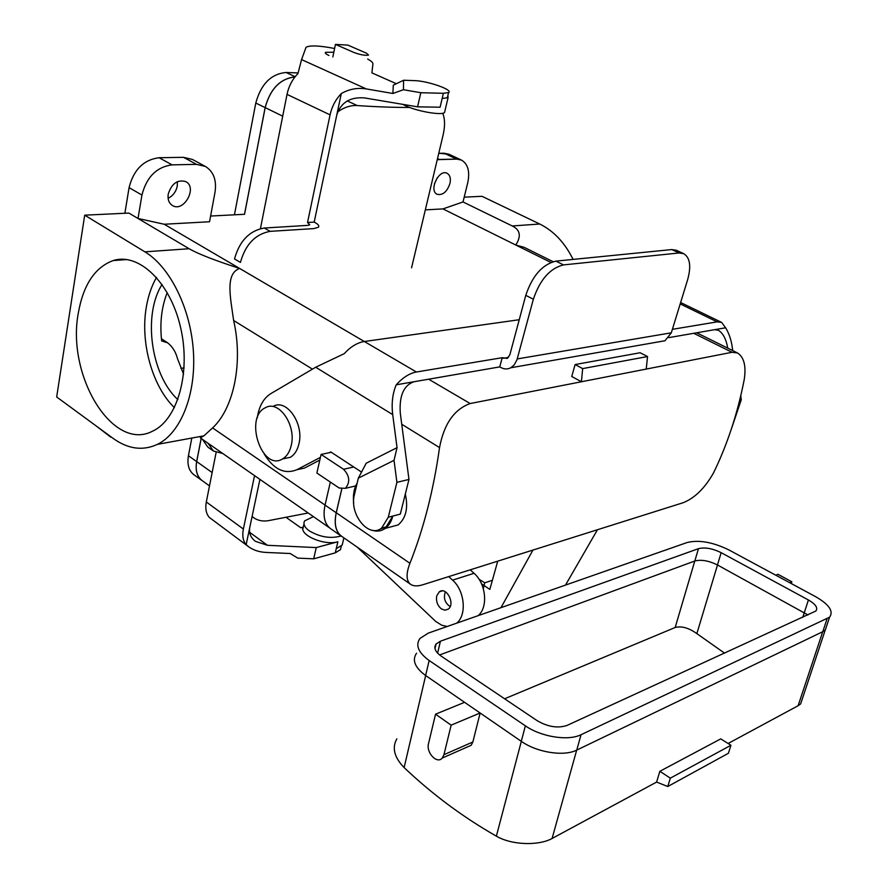 <?xml version="1.0" encoding="UTF-8"?>
<svg xmlns="http://www.w3.org/2000/svg" width="888" height="888" viewBox="0 0 888 888"><rect width="100%" height="100%" fill="white"/><g stroke="black" fill="none" stroke-linecap="round" stroke-linejoin="round"><path stroke-width="1.33" d="M341.78 489.088L336.263 512.764C333.944 523.931 335.731 531.768 341.636 536.285L410.633 584.348C413.486 586.258 417.56 586.391 422.877 584.748L532.966 550.061L500.965 607.67M336.263 512.764L409.923 563.281C405.916 573.792 406.16 580.808 410.633 584.348M341.736 489.088L336.219 512.776C333.888 523.964 335.686 531.812 341.603 536.341L342.701 537.029M409.923 563.281C423.698 528.638 433.566 490.065 439.538 447.585C443.989 423.976 454.201 409.301 470.174 403.541L732.034 352.281L737.473 352.958C744.077 357.143 746.32 366.1 744.188 379.809C737.528 413.63 727.305 444.688 713.486 472.96C704.872 488.145 694.805 498.046 683.272 502.686L597.458 529.736L565.501 585.081M445.376 591.808C443.245 597.957 444.833 602.885 450.149 606.582C444.833 602.885 443.245 597.957 445.376 591.808M646.242 369.075L647.519 356.554L640.159 352.747L575.135 364.546L571.728 376.468L581.429 381.762L582.65 368.598L647.519 356.554M481.518 583.816L489.832 589.399L497.724 561.161M582.65 368.598L575.135 364.546M321.079 454.434L316.883 473.038L339.194 488.023L345.388 488.333C350.36 482.24 349.75 475.879 343.556 469.275L321.079 454.434L331.302 452.281M330.336 482.073L325.041 505.106C322.766 516.25 324.597 524.098 330.558 528.649L341.603 536.341M791.286 583.56L791.852 581.795L777.944 574.303L775.768 575.191M791.852 581.795L789.687 582.706M425.663 675.546L404.118 767.576C394.216 757.32 391.808 747.729 396.881 738.805M451.148 725.163L435.553 714.185L428.527 743.567C425.896 752.613 437.085 764.501 442.257 758.052L443.945 754.689L451.148 725.163L480.097 712.986L425.63 675.524C414.874 667.554 411.854 660.117 416.55 653.224M687.179 542.501C698.945 539.671 712.82 542.124 728.77 549.861L815.706 596.725C829.203 604.539 833.821 611.355 829.581 617.182L581.041 734.709C568.242 741.203 541.169 736.929 525.374 725.829L429.148 660.505C418.326 652.602 415.262 645.254 419.946 638.472L428.271 633.111L687.179 542.501M504.606 698.778L675.18 627.483C681.562 625.829 688.788 627.872 696.858 633.621L724.597 653.168M728.116 743.489L798.123 705.716L800.643 703.907L802.208 699.189M825.363 629.847L827.005 624.919M656.609 782.073L667.765 786.524L670.318 778.154L659.862 771.284L656.609 782.073L552.103 838.461C539.183 845.776 512.054 845.398 496.37 836.152L521.323 741.347M404.118 767.576C432.223 794.249 462.97 817.115 496.37 836.152M667.765 786.524L728.404 753.268L730.946 745.265L720.756 738.883L659.862 771.284M480.131 713.009L472.871 741.98L471.184 745.287L442.257 758.052M467.221 747.03L471.184 745.287M479.054 579.276L484.737 582.817L483.316 588.677M670.318 778.154L730.946 745.265M435.553 714.185L464.591 702.319M484.737 582.817L492.374 580.308M827.039 624.797L825.318 629.969L822.788 631.69L576.756 750.094C563.969 756.72 536.996 752.502 521.289 741.325L480.097 712.986M440.437 641.203L698.456 548.662C704.861 547.086 712.431 548.418 721.167 552.669L808.413 599.977C815.672 604.217 818.159 607.892 815.872 611.011L567.066 725.418C557.853 728.504 547.863 726.906 537.085 720.623L441.125 656.088C435.164 651.781 433.488 647.763 436.075 644.033L440.437 641.203L437.618 653.168M439.571 654.956L694.827 560.994C701.231 559.373 708.779 560.694 717.471 564.968L807.947 614.94M732.711 350.594L732.522 349.04C731.468 340.559 729.159 333.477 725.607 327.783L668.819 337.618M725.607 327.783L721.6 322.388L717.149 321.867L672.394 329.326M727.76 348.151C726.106 338.939 722.943 332.978 718.292 330.258L714.662 329.681M525.774 295.338L509.834 354.845L507.215 358.419L502.208 357.698L499.766 366.888L500.843 367.488C504.24 369.319 507.559 369.408 510.8 367.765L514.252 364.89L516.983 359.773L533.344 299.256C539.982 279.653 550.038 268.198 563.514 264.902L555.899 261.127C542.39 264.38 532.356 275.779 525.774 295.338L533.344 299.256M257.265 417.948C258.963 406.382 263.459 398.29 270.762 393.661L315.684 367.232L344.211 353.679C350.671 346.675 357.387 342.613 364.346 341.503L519.236 319.724M315.684 367.232L392.707 414.618C391.375 403.552 392.54 393.617 396.215 384.815C402.764 377.567 409.501 373.293 416.405 372.005L502.208 357.698M396.215 384.815L499.766 366.888M659.14 341.78L665.012 340.748L671.317 332.811L687.634 279.709C691.33 266.278 690.032 257.598 683.727 253.668L679.098 252.969L563.514 264.902M392.707 414.618L397.047 447.652L394.028 460.361L396.914 482.339L408.968 479.442L400.299 514.108L392.807 516.072L386.158 526.873L381.629 528.094C368.631 538.694 348.962 514.074 354.445 494.594L358.341 478.133L366.189 463.236L397.047 447.652M414.019 381.729C403.718 385.248 399.145 395.726 400.288 413.153L408.968 479.442M320.413 457.376L296.936 469.697C284.637 474.703 273.704 469.441 264.147 453.935M361.527 472.094L330.769 451.937L329.315 452.702M394.028 460.361L358.341 478.133M396.914 482.339L388.278 517.26L381.629 528.094M319.813 460.051L304.495 468.065L296.936 469.697M379.786 529.215L386.158 526.873M357.198 482.95C353.935 488.6 352.769 495.382 353.713 503.296M371.961 530.203C376.79 531.823 381.207 531.213 385.226 528.404C388.866 525.696 391.397 521.578 392.807 516.072L388.278 517.26M388.445 527.539L398.157 524.93C406.005 518.181 408.391 507.903 405.317 494.083M740.77 395.704L741.258 399.789L739.693 400.166M741.258 399.789L731.068 429.87M679.098 252.969L671.772 249.572L676.412 250.283L683.727 253.668M671.772 249.572L555.899 261.127M470.207 569.83L474.037 573.304C486.158 583.605 488.367 607.692 477.977 615.706C488.367 607.692 486.158 583.605 474.037 573.304L470.207 569.83M448.74 576.59L452.591 580.13C464.768 590.631 467.044 615.084 456.643 623.176C467.044 615.084 464.768 590.631 452.591 580.13L474.037 573.304L452.591 580.13L448.74 576.59M291.264 445.299C289.766 451.814 286.88 456.343 282.628 458.907C261.96 471.95 243.789 417.338 265.445 407.692C278.754 399.689 296.426 425.075 291.264 445.299C289.766 451.814 286.88 456.343 282.628 458.907C261.96 471.95 243.789 417.338 265.445 407.692C278.754 399.689 296.426 425.075 291.264 445.299M177.878 399.6C150.96 375.213 142.568 314.963 162.049 284.449C142.568 314.963 150.96 375.213 177.878 399.6M167.233 292.585C161.538 306.993 159.685 323.11 161.66 340.937L167.677 342.846L161.66 340.937C159.685 323.11 161.538 306.993 167.233 292.585M177.434 358.452C175.713 351.848 172.461 346.642 167.677 342.846C172.461 346.642 175.713 351.848 177.434 358.452L183.583 374.292L177.434 358.452M78.244 313.453C83.206 284.948 94.85 267.321 113.187 260.561C138.761 252.347 170.196 282.195 180.519 327.173C191.142 372.028 177.667 419.691 152.714 431.102C112.876 452.381 66.545 375.868 78.244 313.453C83.206 284.948 94.85 267.321 113.187 260.561C138.761 252.347 170.196 282.195 180.519 327.173C191.142 372.028 177.667 419.691 152.714 431.102C112.876 452.381 66.545 375.868 78.244 313.453M239.616 268.442C224.942 273.815 230.48 297.58 233.633 320.49C243.312 362.515 233.855 408.236 212.598 427.927L203.907 435.83L212.598 427.927C233.855 408.236 243.312 362.515 233.633 320.49C230.48 297.58 224.942 273.815 239.616 268.442C214.619 260.351 197.791 253.779 189.133 248.729L138.017 218.481L141.936 195.049C146.553 177.034 156.599 166.977 172.072 164.857L196.514 164.358L205.406 166.445C213.608 171.584 216.805 180.209 214.996 192.319L209.546 221.756L164.202 224.242L239.616 268.442C214.619 260.351 197.791 253.779 189.133 248.729L138.017 218.481L164.202 224.242L209.546 221.756L214.996 192.319C216.805 180.209 213.608 171.584 205.406 166.445L196.514 164.358L183.516 157.331L192.43 159.44L205.406 166.445L192.43 159.44L183.516 157.331L159.074 157.72L183.516 157.331L196.514 164.358L172.072 164.857L159.074 157.72C143.612 159.762 133.611 169.73 129.071 187.634C133.611 169.73 143.612 159.762 159.074 157.72L172.072 164.857C156.599 166.977 146.553 177.034 141.936 195.049L129.071 187.634L124.875 213.264L129.071 187.634L141.936 195.049L138.017 218.481L128.882 213.076L84.704 215.174L128.882 213.076L138.017 218.481L164.202 224.242L364.302 341.503L239.616 268.442M200.366 437.895L203.907 435.83L157.431 444.366C142.802 451.104 128.027 449.106 113.109 438.372L56.677 396.98L84.704 215.174L144.911 251.848C170.252 267.088 190.853 308.902 193.429 351.97C196.082 395.071 180.575 433.1 157.431 444.366C142.802 451.104 128.027 449.106 113.109 438.372L56.677 396.98L84.704 215.174L144.911 251.848C170.252 267.088 190.853 308.902 193.429 351.97C196.082 395.071 180.575 433.1 157.431 444.366L203.907 435.83L200.366 437.895L329.526 527.849L200.377 437.906M108.325 434.865L113.786 438.861L108.325 434.865M96.492 426.196L110.8 437.174L96.492 426.196M449.939 183.538C450.982 178.444 450.027 175.025 447.086 173.282C438.894 168.72 428.527 190.742 437.174 194.306C442.746 195.471 447.008 191.886 449.939 183.538C450.982 178.444 450.027 175.025 447.086 173.282C438.894 168.72 428.527 190.742 437.174 194.306C442.746 195.471 447.008 191.886 449.939 183.538M437.418 177.533L434.365 184.038L437.418 177.533M456.71 159.107L437.251 159.674L439.338 159.463L437.507 158.597L439.338 159.463L456.71 159.107L444.089 153.213L438.772 153.291L448.84 154.19L444.089 153.213L456.71 159.107L461.438 160.073L456.71 159.107M425.33 209.879L442.957 208.902L463.014 201.953L467.721 182.873C470.085 171.551 467.987 163.947 461.438 160.073C467.987 163.947 470.085 171.551 467.721 182.873L463.014 201.953L442.957 208.902L515.773 245.021C521.411 236.208 520.246 229.848 512.254 225.963L463.014 201.953L512.254 225.963C520.246 229.848 521.411 236.208 515.773 245.021L524.109 247.319L553.091 261.671L524.109 247.319L515.773 245.021L442.957 208.902L425.33 209.879M539.738 224.02L482.029 196.315L464.202 197.158L482.029 196.315L539.738 224.02C553.724 230.936 564.835 242.735 573.082 259.418C564.835 242.735 553.724 230.936 539.738 224.02L512.254 225.963L539.738 224.02M244.544 214.286L210.6 216.039L244.544 214.286L265.179 107.603C270.274 88.878 280.231 78.644 295.016 76.912M180.908 368.342L184.105 367.887L180.908 368.342M168.232 194.061C171.695 183.461 177.556 179.321 185.814 181.629C197.769 187.557 183.749 212.698 172.483 205.539C168.92 203.241 167.499 199.412 168.232 194.061C171.695 183.461 177.556 179.321 185.814 181.629C197.769 187.557 183.749 212.698 172.483 205.539C168.92 203.241 167.499 199.412 168.232 194.061M298.956 443.767C297.447 450.249 294.561 454.756 290.309 457.309L282.961 458.841L290.309 457.309C294.561 454.756 297.447 450.249 298.956 443.767C304.14 423.62 286.491 398.379 273.171 406.36C286.491 398.379 304.14 423.62 298.956 443.767M441.414 608.924L444.966 610.2L448.218 609.157C455.688 603.984 446.309 586.002 439.238 591.874L436.774 595.781C435.841 601.132 437.384 605.516 441.414 608.924L444.966 610.2L448.218 609.157C455.688 603.984 446.309 586.002 439.238 591.874L436.774 595.781C435.841 601.132 437.384 605.516 441.414 608.924M447.219 626.473L441.769 625.241L435.675 621.4L357.331 547.219L435.675 621.4L441.769 625.241L447.219 626.473M177.278 186.047L177.389 181.652L177.278 186.047C176.024 191.786 172.971 195.871 168.098 198.313C172.971 195.871 176.024 191.786 177.278 186.047M146.431 306.471C139.971 342.002 152.07 386.058 174.425 407.67C152.07 386.058 139.971 342.002 146.431 306.471C148.363 295.46 151.715 285.769 156.51 277.422C151.715 285.769 148.363 295.46 146.431 306.471M335.442 44.4L347.863 45.099L366.356 53.136L368.531 55.067C365.368 55.722 360.506 54.856 353.957 52.492L335.442 44.4L332.834 56.954M337.684 111.91C344.111 107.315 350.638 105.195 357.265 105.561L347.297 100.943M442.724 113.253C445.021 118.87 445.143 126.174 443.068 135.187L411.566 267.81M409.623 107.448C394.106 107.492 376.645 106.871 357.265 105.561M252.092 516.439L253.613 517.682C257.598 520.479 262.349 521.5 267.843 520.768L308.18 512.986M201.143 438.439L196.67 461.582C195.238 470.296 197.058 476.645 202.164 480.619L209.49 485.903M212.132 472.56L196.703 461.582L201.176 438.461M201.465 436.985L201.609 436.252M191.808 438.05L188.434 455.733C186.991 464.435 188.833 470.784 193.961 474.78L203.108 481.296M298.113 72.927L286.114 72.494C271.084 73.871 260.983 84.049 255.788 103.041L234.443 214.807M188.434 455.733L196.67 461.582C195.194 470.318 197.014 476.678 202.131 480.663M295.06 76.845C280.231 78.566 270.252 88.822 265.135 107.603L244.5 214.286M260.439 228.605L287.024 94.383C288.744 86.214 292.396 79.276 297.957 73.582L301.554 59.596L366.322 88.933C357.365 87.535 349.017 89.089 341.292 93.584L314.186 222.1L315.051 222.566C318.326 224.387 319.458 225.929 318.448 227.217L313.864 228.593L270.185 231.346C255.367 234.066 245.454 244.411 240.437 262.404L234.51 258.952C239.483 241.014 249.384 230.702 264.202 228.027L307.892 225.363L309.757 224.808L307.537 222.488L314.186 222.1M341.292 93.584C335.653 99.445 331.912 106.527 330.07 114.852L307.537 222.488M366.322 88.933L392.896 93.473L403.43 89.721L420.823 92.718L417.571 106.838L364.38 97.902C350.083 96.825 340.892 102.497 336.785 114.929M248.585 546.708L246.154 544.644L249.772 527.483C248.784 533.044 250.671 537.662 255.433 541.336L267.443 545.299L316.261 547.585L313.686 558.818L297.78 558.119L290.198 553.513L265.901 552.425C259.152 552.07 253.38 550.16 248.585 546.708L209.346 517.46C206.116 513.764 205.106 508.602 206.316 501.975L216.117 452.48M246.154 544.644C242.99 540.959 242.069 535.764 243.368 529.048L254.545 475.635M249.772 527.483L259.918 479.376M334.598 48.485C319.358 45.566 309.834 45.166 306.049 47.286L301.554 59.596M313.686 558.818L335.264 552.858L340.481 549.628L341.147 546.83M316.261 547.585L337.873 541.769L336.241 548.706L342.202 545.043L343.9 537.862M286.558 517.682L300.788 527.75L302.975 527.195C299.667 535.386 324.686 545.909 337.873 541.769M342.957 541.869L342.202 545.043M341.092 535.986C330.702 538.905 320.091 537.185 309.246 530.835C305.161 527.849 303.452 524.941 304.118 522.1L304.684 520.845L313.409 516.627M417.571 106.838L440.104 107.215L442.146 98.535L448.074 97.636L444.544 112.554C441.625 115.562 417.626 111.455 405.705 105.838L402.719 104.34M222.788 453.513L213.453 451.037L207.959 443.19M444.91 111L444.544 112.554M420.823 92.718L443.378 93.307L448.562 92.552C453.479 89.866 427.406 80.808 414.385 80.619L403.607 80.253L403.43 89.721M333.821 52.214L325.508 52.325C324.764 53.047 325.907 54.09 328.926 55.467M403.607 80.253L393.306 85.17L392.896 93.473M396.348 83.716L371.894 72.872L372.927 63.947C373.016 62.637 371.262 61.006 367.676 59.063M447.885 95.427L448.074 97.636M447.641 96.437L447.341 97.747L442.146 98.535L443.378 93.307M202.409 439.316L207.914 447.175L213.453 451.037M732.034 352.281L693.761 333.3M470.174 403.541L428.638 379.198M439.538 447.585L401.742 424.264M532.966 550.061L597.458 529.736M343.556 469.275L353.746 466.999M325.041 505.106L336.219 512.776M802.785 617.315L808.413 599.977M717.493 564.979L696.858 633.621M694.771 561.016L675.18 627.483M798.123 705.716L822.721 631.723M552.103 838.461L576.678 750.127M443.945 754.689L472.871 741.98M429.148 660.505L425.63 675.524M525.374 725.829L521.289 741.325M581.041 734.709L576.756 750.094M827.05 618.869L822.788 631.69M694.827 560.994L698.456 548.662M717.471 564.968L721.167 552.669M680.197 303.918L717.149 321.867M364.346 341.503L416.405 372.005M508.48 357.431L503.285 358.297M671.317 332.811L517.238 358.93M312.443 369.142L233.633 320.49L312.443 369.142M144.911 251.848L189.133 248.729L144.911 251.848M325.052 505.072L212.598 427.927L325.052 505.072M550.882 262.426L515.773 245.021L550.882 262.426M282.706 116.173L265.179 107.603M255.788 103.041L265.135 107.603M286.114 72.494L295.182 76.701M287.024 94.383L330.07 114.852M206.316 501.975L243.368 529.048M270.185 231.346L264.202 228.027M267.443 545.299L249.639 532.301M335.264 552.858L336.241 548.706M737.473 352.958L696.725 332.789M355.7 485.914L345.388 488.333M800.643 703.907L825.23 630.058M825.318 629.969L829.581 617.182M434.987 648.651L436.075 644.033M510.8 367.765L665.012 340.748M385.226 528.404L398.157 524.93M680.63 302.519L721.6 322.388M126.94 259.54L113.187 260.561L126.94 259.54M448.84 154.19L461.438 160.073L448.84 154.19M167.632 342.812L161.427 338.761L167.632 342.812M282.628 458.907L290.309 457.309L282.628 458.907M439.238 591.874L442.28 590.886L439.238 591.874M253.613 517.682L252.07 516.561M341.314 546.098L340.481 549.628M302.841 529.015L303.996 523.909M325.352 53.102L325.508 52.325M447.341 97.747L448.562 92.552"/></g></svg>
